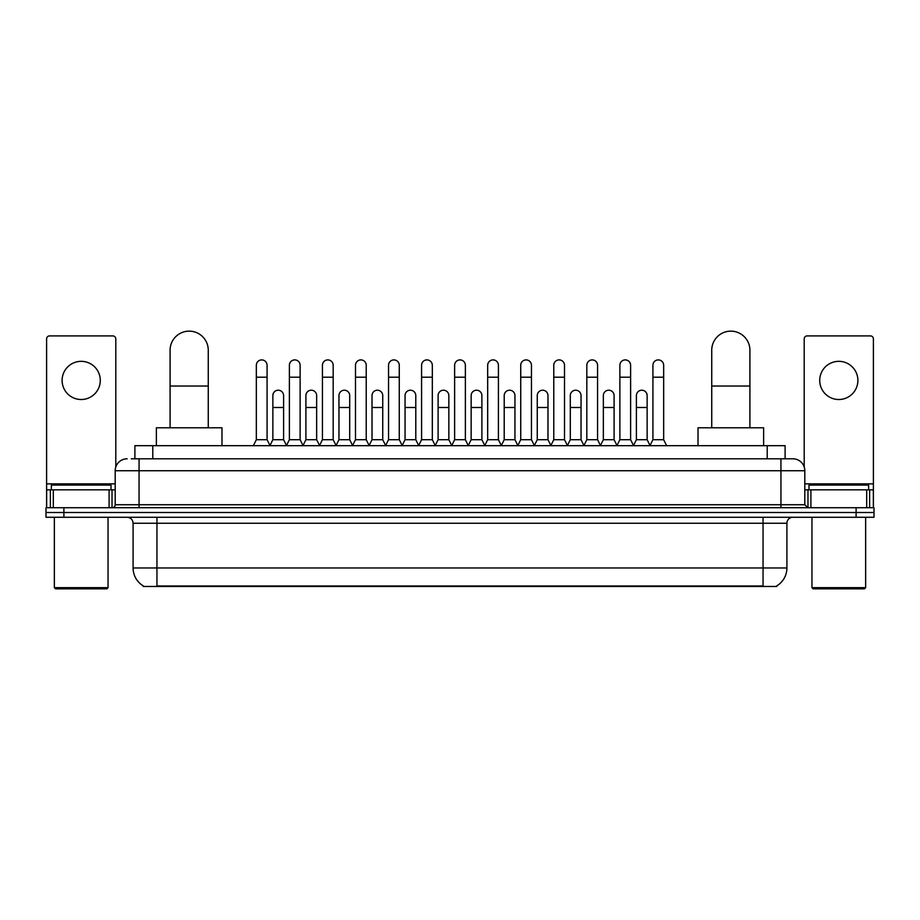 <?xml version="1.0" encoding="UTF-8"?>
<svg xmlns="http://www.w3.org/2000/svg" width="920" height="920" viewBox="0 0 920 920"><rect width="100%" height="100%" fill="white"/><g stroke="black" fill="none" stroke-linecap="round" stroke-linejoin="round"><path stroke-width="1.38" d="M134.895 458.804L134.895 445.683L785.105 445.683L785.105 458.804M776.768 585.879L776.768 586.466L143.232 586.466L143.232 585.879M143.416 585.982A20.884 20.884 0 0 1 133.089 567.973L156.952 567.973L156.952 585.982L763.048 585.982L763.048 567.973L786.91 567.973L786.91 523.238A5.968 5.968 0 0 1 792.867 517.27M133.089 567.973L133.089 523.238C132.744 519.604 130.755 517.626 127.132 517.27M776.583 585.982A20.884 20.884 0 0 0 786.91 567.973M63.894 507.725L874 507.725L874 512.497L46 512.497L46 517.27L63.894 517.27L63.894 512.497L46 512.497L46 507.725L63.894 507.725L63.894 512.497L874 512.497L874 517.27L63.894 517.27M131.583 458.804L792.867 458.804A11.925 11.925 0 0 1 804.804 470.741L804.804 504.735L807.783 507.725M131.307 458.804L139.058 458.804L139.058 470.741L115.195 470.741L115.195 504.735A2.978 2.978 0 0 1 112.217 507.725M127.132 458.804A11.925 11.925 0 0 0 115.195 470.741M804.804 470.741L780.942 470.741L780.942 458.804L792.867 458.804M81.201 361.33A19.09 19.09 0 0 0 62.111 380.42A19.09 19.09 0 0 0 81.201 399.51A19.09 19.09 0 0 0 100.28 380.42A19.09 19.09 0 0 0 81.201 361.33M109.089 507.725L109.089 489.831L53.302 489.831L53.302 507.725M115.793 467.015L115.793 338.905A2.978 2.978 0 0 0 112.815 335.915L49.576 335.915A2.978 2.978 0 0 0 46.598 338.905L46.598 489.831L53.302 489.831M109.089 489.831L115.195 489.831M46.598 507.725L46.598 489.831M106.846 588.857L55.545 588.857L54.349 587.661L108.042 587.661L106.846 588.857M54.349 517.27L54.349 587.661M108.042 517.27L108.042 587.661M111.021 489.831L111.021 485.058L51.37 485.058L51.37 489.831M170.085 427.788L170.085 350.232A19.09 19.09 0 0 1 189.175 331.142A19.09 19.09 0 0 1 208.265 350.232A19.09 19.09 0 0 0 189.175 331.142M208.265 427.788L208.265 350.232M221.984 445.683L221.984 427.788L156.365 427.788L156.365 445.683M711.735 427.788L711.735 350.232A19.09 19.09 0 0 1 730.825 331.142A19.09 19.09 0 0 1 749.915 350.232A19.09 19.09 0 0 0 730.825 331.142M749.915 427.788L749.915 350.232M763.634 445.683L763.634 427.788L698.015 427.788L698.015 445.683M253.356 445.683L256.335 439.714L267.076 439.714L270.066 445.683M267.076 439.714L267.076 365.274A5.37 5.37 0 0 0 261.705 359.904A5.37 5.37 0 0 1 262.05 359.916M256.335 439.714L256.335 377.2L267.076 377.2M256.335 377.2L256.335 365.274A5.37 5.37 0 0 1 261.705 359.904M286.407 445.683L289.386 439.714L300.127 439.714L303.105 445.683M300.127 439.714L300.127 365.274A5.37 5.37 0 0 0 294.756 359.904A5.37 5.37 0 0 1 295.09 359.916M289.386 439.714L289.386 377.2L300.127 377.2M289.386 377.2L289.386 365.274A5.37 5.37 0 0 1 294.756 359.904M319.459 445.683L322.437 439.714L333.178 439.714L336.156 445.683M333.178 439.714L333.178 365.274A5.37 5.37 0 0 0 327.808 359.904A5.37 5.37 0 0 1 328.141 359.916M322.437 439.714L322.437 377.2L333.178 377.2M322.437 377.2L322.437 365.274A5.37 5.37 0 0 1 327.808 359.904M352.498 445.683L355.488 439.714L366.229 439.714L369.207 445.683M366.229 439.714L366.229 365.274A5.37 5.37 0 0 0 360.858 359.904A5.37 5.37 0 0 1 361.192 359.916M355.488 439.714L355.488 377.2L366.229 377.2M355.488 377.2L355.488 365.274A5.37 5.37 0 0 1 360.858 359.904M385.549 445.683L388.539 439.714L399.268 439.714L402.258 445.683M399.268 439.714L399.268 365.274A5.37 5.37 0 0 0 393.898 359.904A5.37 5.37 0 0 1 394.243 359.916M388.539 439.714L388.539 377.2L399.268 377.2M388.539 377.2L388.539 365.274A5.37 5.37 0 0 1 393.898 359.904M418.6 445.683L421.578 439.714L432.319 439.714L435.298 445.683M432.319 439.714L432.319 365.274A5.37 5.37 0 0 0 426.949 359.904A5.37 5.37 0 0 1 427.294 359.916M421.578 439.714L421.578 377.2L432.319 377.2M421.578 377.2L421.578 365.274A5.37 5.37 0 0 1 426.949 359.904M451.651 445.683L454.629 439.714L465.37 439.714L468.349 445.683M465.37 439.714L465.37 365.274A5.37 5.37 0 0 0 460 359.904A5.37 5.37 0 0 1 460.334 359.916M454.629 439.714L454.629 377.2L465.37 377.2M454.629 377.2L454.629 365.274A5.37 5.37 0 0 1 460 359.904M484.702 445.683L487.68 439.714L498.421 439.714L501.4 445.683M498.421 439.714L498.421 365.274A5.37 5.37 0 0 0 493.051 359.904A5.37 5.37 0 0 1 493.384 359.916M487.68 439.714L487.68 377.2L498.421 377.2M487.68 377.2L487.68 365.274A5.37 5.37 0 0 1 493.051 359.904M517.741 445.683L520.731 439.714L531.461 439.714L534.451 445.683M531.461 439.714L531.461 365.274A5.37 5.37 0 0 0 526.102 359.904A5.37 5.37 0 0 1 526.435 359.916M520.731 439.714L520.731 377.2L531.461 377.2M520.731 377.2L520.731 365.274A5.37 5.37 0 0 1 526.102 359.904M550.792 445.683L553.771 439.714L564.512 439.714L567.502 445.683M564.512 439.714L564.512 365.274A5.37 5.37 0 0 0 559.141 359.904A5.37 5.37 0 0 1 559.486 359.916M553.771 439.714L553.771 377.2L564.512 377.2M553.771 377.2L553.771 365.274A5.37 5.37 0 0 1 559.141 359.904M583.843 445.683L586.822 439.714L597.563 439.714L600.542 445.683M597.563 439.714L597.563 365.274A5.37 5.37 0 0 0 592.192 359.904A5.37 5.37 0 0 1 592.526 359.916M586.822 439.714L586.822 377.2L597.563 377.2M586.822 377.2L586.822 365.274A5.37 5.37 0 0 1 592.192 359.904M616.894 445.683L619.873 439.714L630.614 439.714L633.592 445.683M630.614 439.714L630.614 365.274A5.37 5.37 0 0 0 625.244 359.904A5.37 5.37 0 0 1 625.577 359.916M619.873 439.714L619.873 377.2L630.614 377.2M619.873 377.2L619.873 365.274A5.37 5.37 0 0 1 625.244 359.904M649.934 445.683L652.924 439.714L663.665 439.714L666.644 445.683M663.665 439.714L663.665 365.274A5.37 5.37 0 0 0 658.294 359.904A5.37 5.37 0 0 1 658.628 359.916M652.924 439.714L652.924 377.2L663.665 377.2M652.924 377.2L652.924 365.274A5.37 5.37 0 0 1 658.294 359.904M269.974 445.498L272.861 439.714L283.601 439.714L286.499 445.498M283.601 439.714L283.601 395.577A5.37 5.37 0 0 0 278.576 390.218A5.37 5.37 0 0 1 283.601 395.577M272.861 439.714L272.861 407.502L283.601 407.502M272.861 407.502L272.861 395.577A5.37 5.37 0 0 1 278.576 390.218M303.025 445.498L305.911 439.714L316.652 439.714L319.539 445.498M316.652 439.714L316.652 395.577A5.37 5.37 0 0 0 311.615 390.218A5.37 5.37 0 0 1 316.652 395.577M305.911 439.714L305.911 407.502L316.652 407.502M305.911 407.502L305.911 395.577A5.37 5.37 0 0 1 311.615 390.218M336.065 445.498L338.962 439.714L349.703 439.714L352.59 445.498M349.703 439.714L349.703 395.577A5.37 5.37 0 0 0 344.666 390.218A5.37 5.37 0 0 1 349.703 395.577M338.962 439.714L338.962 407.502L349.703 407.502M338.962 407.502L338.962 395.577A5.37 5.37 0 0 1 344.666 390.218M369.115 445.498L372.013 439.714L382.743 439.714L385.641 445.498M382.743 439.714L382.743 395.577A5.37 5.37 0 0 0 377.717 390.218A5.37 5.37 0 0 1 382.743 395.577M372.013 439.714L372.013 407.502L382.743 407.502M372.013 407.502L372.013 395.577A5.37 5.37 0 0 1 377.717 390.218M402.166 445.498L405.053 439.714L415.794 439.714L418.692 445.498M415.794 439.714L415.794 395.577A5.37 5.37 0 0 0 410.768 390.218A5.37 5.37 0 0 1 415.794 395.577M405.053 439.714L405.053 407.502L415.794 407.502M405.053 407.502L405.053 395.577A5.37 5.37 0 0 1 410.768 390.218M435.217 445.498L438.104 439.714L448.845 439.714L451.743 445.498M448.845 439.714L448.845 395.577A5.37 5.37 0 0 0 443.808 390.218A5.37 5.37 0 0 1 448.845 395.577M438.104 439.714L438.104 407.502L448.845 407.502M438.104 407.502L438.104 395.577A5.37 5.37 0 0 1 443.808 390.218M468.257 445.498L471.155 439.714L481.896 439.714L484.782 445.498M481.896 439.714L481.896 395.577A5.37 5.37 0 0 0 476.859 390.218A5.37 5.37 0 0 1 481.896 395.577M471.155 439.714L471.155 407.502L481.896 407.502M471.155 407.502L471.155 395.577A5.37 5.37 0 0 1 476.859 390.218M501.308 445.498L504.206 439.714L514.947 439.714L517.833 445.498M514.947 439.714L514.947 395.577A5.37 5.37 0 0 0 509.91 390.218A5.37 5.37 0 0 1 514.947 395.577M504.206 439.714L504.206 407.502L514.947 407.502M504.206 407.502L504.206 395.577A5.37 5.37 0 0 1 509.91 390.218M534.359 445.498L537.257 439.714L547.986 439.714L550.884 445.498M547.986 439.714L547.986 395.577A5.37 5.37 0 0 0 542.961 390.218A5.37 5.37 0 0 1 547.986 395.577M537.257 439.714L537.257 407.502L547.986 407.502M537.257 407.502L537.257 395.577A5.37 5.37 0 0 1 542.961 390.218M567.41 445.498L570.297 439.714L581.037 439.714L583.935 445.498M581.037 439.714L581.037 395.577A5.37 5.37 0 0 0 576.012 390.218A5.37 5.37 0 0 1 581.037 395.577M570.297 439.714L570.297 407.502L581.037 407.502M570.297 407.502L570.297 395.577A5.37 5.37 0 0 1 576.012 390.218M600.461 445.498L603.347 439.714L614.088 439.714L616.975 445.498M614.088 439.714L614.088 395.577A5.37 5.37 0 0 0 609.051 390.218A5.37 5.37 0 0 1 614.088 395.577M603.347 439.714L603.347 407.502L614.088 407.502M603.347 407.502L603.347 395.577A5.37 5.37 0 0 1 609.051 390.218M633.5 445.498L636.398 439.714L647.139 439.714L650.026 445.498M647.139 439.714L647.139 395.577A5.37 5.37 0 0 0 642.102 390.218A5.37 5.37 0 0 1 647.139 395.577M636.398 439.714L636.398 407.502L647.139 407.502M636.398 407.502L636.398 395.577A5.37 5.37 0 0 1 642.102 390.218M838.798 361.33A19.09 19.09 0 0 0 819.72 380.42A19.09 19.09 0 0 0 838.798 399.51A19.09 19.09 0 0 0 857.888 380.42A19.09 19.09 0 0 0 838.798 361.33M866.697 507.725L866.697 489.831L810.911 489.831L810.911 507.725M866.697 489.831L873.402 489.831L873.402 338.905A2.978 2.978 0 0 0 870.423 335.915L807.185 335.915A2.978 2.978 0 0 0 804.206 338.905L804.206 467.015M804.804 489.831L810.911 489.831M873.402 489.831L873.402 507.725M864.455 588.857L813.154 588.857L811.957 587.661L865.651 587.661L864.455 588.857M811.957 517.27L811.957 587.661M865.651 517.27L865.651 587.661M868.63 489.831L868.63 485.058L808.979 485.058L808.979 489.831M760.656 586.466L760.656 585.879M159.344 586.466L159.344 585.879M152.789 458.804L152.789 445.683M767.211 458.804L767.211 445.683M763.048 517.27L763.048 523.238L133.089 523.238M786.91 523.238L763.048 523.238L763.048 567.973L156.952 567.973L156.952 517.27M856.106 517.27L856.106 507.725M139.058 507.725L139.058 504.735L804.804 504.735M115.195 504.735L139.058 504.735L139.058 470.741L780.942 470.741L780.942 507.725M115.195 483.862L46.598 483.862M112.021 489.831L112.021 507.725M46.644 489.831L46.644 507.725M50.37 507.725L50.37 489.831M170.085 386.032L208.265 386.032M711.735 386.032L749.915 386.032M873.402 483.862L804.804 483.862M873.356 507.725L873.356 489.831M869.63 489.831L869.63 507.725M807.978 507.725L807.978 489.831"/></g></svg>
